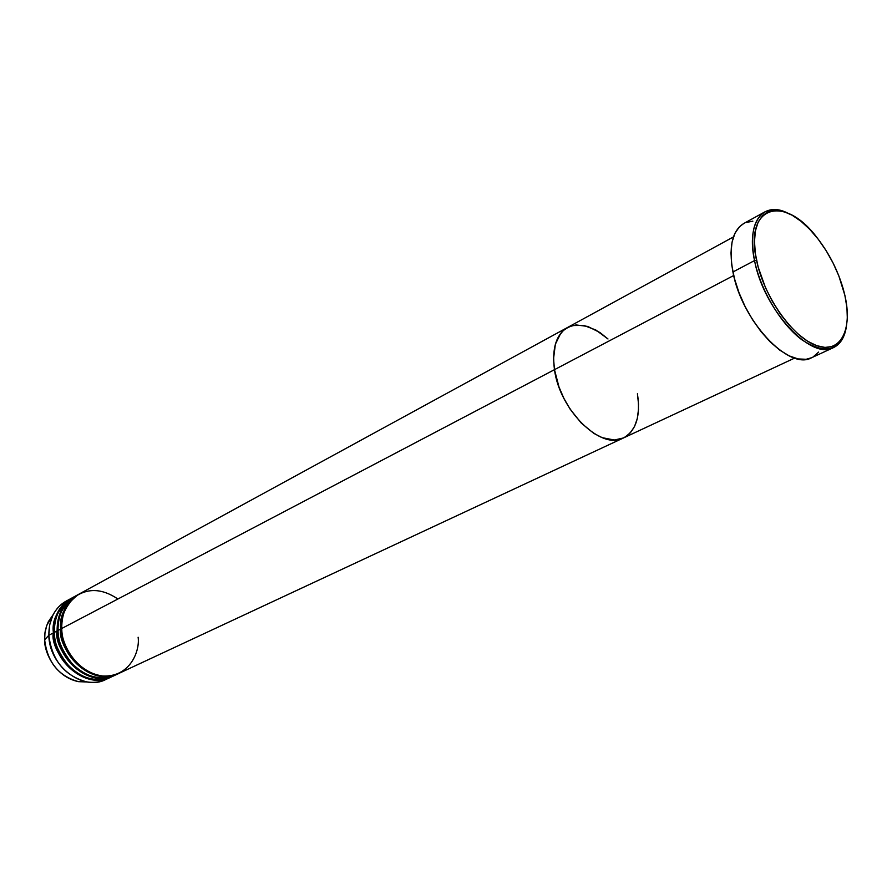 <?xml version="1.0" encoding="UTF-8"?>
<svg xmlns="http://www.w3.org/2000/svg" width="892" height="892" viewBox="0 0 892 892"><rect width="100%" height="100%" fill="white"/><g stroke="black" fill="none" stroke-linecap="round" stroke-linejoin="round"><path stroke-width="1.34" d="M754.532 260.587L756.55 260.319C743.995 204.747 785.005 193.977 817.719 238.565C829.426 253.852 837.967 270.733 843.319 289.22L844.869 295.319L838.837 275.896L833.072 262.995L826.148 250.663L818.31 239.346L809.824 229.422L800.994 221.283L792.107 215.206L783.511 211.471L775.527 210.244L768.447 211.627L762.582 215.596L758.167 222.052L755.424 230.794L754.476 241.498L755.39 253.763L758.167 267.087L765.559 287.848L772.349 301.362L780.31 313.951L789.097 325.078L798.34 334.299L807.65 341.246L816.648 345.661L824.966 347.423L832.303 346.497L838.391 342.963L843.007 337.02L846.017 328.925L847.333 319.013L846.943 307.673L844.869 295.319C852.919 329.839 840.476 354.213 816.648 345.661C792.932 337.655 763.909 296.791 756.55 260.319L754.532 260.587C749.938 235.354 753.394 219.12 764.901 211.872C771 208.661 778.259 208.895 786.677 212.586C762.571 201.035 746.314 222.989 754.532 260.587L732.934 271.982L754.532 260.587C760.686 290.602 781.281 324.777 802.254 340.053C825.044 354.648 839.584 351.169 845.85 329.616C843.821 338.592 839.718 344.58 833.518 347.579C811.14 360.859 763.541 309.624 754.532 260.587M733.447 236.926L79.076 594.072C67.402 601.03 61.615 612.503 61.738 628.503L554.478 369.667L558.972 386.95L563.889 398.356L570.1 409.116L581.294 423.098L593.771 433.356L602.245 437.682L614.32 440.012L623.452 437.961L614.32 440.012L602.245 437.682L593.771 433.356L581.294 423.098L570.1 409.116L563.889 398.356L558.972 386.95L554.478 369.667L733.703 275.517L554.478 369.667L553.553 358.718L555.359 344.279L560.733 333.307L563.242 330.575L569.163 326.684L576.076 324.933L587.705 326.416L599.97 332.56L607.987 338.982L595.878 330.029L583.714 325.379L572.508 325.535L566.063 328.368L563.242 330.575L558.57 336.518L555.359 344.279L553.553 358.718L554.478 369.667C559.752 410.498 601.163 450.638 623.419 437.983C601.163 450.638 559.752 410.498 554.478 369.667C551.758 348.549 556.117 334.489 567.546 327.476C556.117 334.489 551.758 348.549 554.478 369.667L61.738 628.503C60.834 641.482 74.315 672.111 102.725 676.013C130.801 677.318 140.1 649.978 138.115 637.222M764.901 211.872L743.772 223.491C732.131 230.794 728.519 246.961 732.934 271.982C741.564 320.596 788.985 371.072 811.631 357.714L833.518 347.579M637.423 393.751L638.538 404.31L637.423 393.751C640.768 416.051 636.107 430.791 623.419 437.983L119.127 673.293C96.202 685.524 61.972 659.355 61.738 628.503C60.4 618.223 64.603 607.809 74.359 597.261C87.55 587.795 102.067 588.374 117.911 599M638.516 409.328L637.289 418.593L634.513 426.554L630.276 432.876L624.712 437.314L630.276 432.876L634.513 426.554L637.289 418.593L638.516 409.328M811.675 357.692L806.178 359.275L798.117 358.941L789.219 355.886L779.842 350.199L770.365 342.082L761.166 331.813L752.636 319.838L745.154 306.636L739.033 292.766L734.517 278.806L731.808 265.359L730.972 252.96L732.053 242.122L734.952 233.258L739.535 226.68L743.817 223.468M745.589 222.621L752.859 221.16M818.655 352.072L813.103 356.945M78.15 594.585L75.374 596.09C63.7 603.048 57.924 614.499 58.036 630.454L60.812 628.994C61.035 659.824 95.254 685.959 118.168 673.739L118.647 673.516C87.148 688.769 56.408 644.738 60.812 628.994L61.76 628.938L60.812 628.994C60.689 613.005 66.476 601.531 78.15 594.585L78.619 594.328C64.86 604.999 58.928 616.562 60.812 628.994L58.036 630.454C57.512 640.344 62.552 651.829 73.155 664.886C87.193 677.842 101.878 680.919 117.186 674.118M74.449 596.603L71.694 598.108C60.032 605.044 54.245 616.472 54.345 632.395L57.11 630.945C57.311 661.686 91.452 687.732 114.354 675.523L114.834 675.3C83.346 690.542 52.695 646.644 57.11 630.945L58.047 630.889L57.11 630.945C56.999 614.989 62.786 603.549 74.449 596.603L74.917 596.347M111.032 677.073C79.578 692.292 49.004 648.551 53.42 632.874L54.356 632.829L53.42 632.874C53.33 616.963 59.117 605.545 70.78 598.61L71.237 598.365C57.501 609.002 51.558 620.509 53.42 632.874L48.848 635.282L49.662 624.79L52.862 615.29C56.475 608.132 61.704 603.014 68.55 599.948M57.11 630.945L54.345 632.395C53.81 642.262 58.839 653.702 69.409 666.714C83.413 679.637 98.075 682.692 113.373 675.902M44.633 639.865L44.656 639.776C44.21 634.357 45.425 628.347 48.291 621.746L53.308 614.421L46.797 625.27L44.957 632.952L44.656 639.776L48.848 635.282L53.42 632.874C53.598 663.537 87.672 689.494 110.563 677.296L105.847 679.492C82.978 691.679 48.993 665.845 48.848 635.282L44.656 639.776C47.354 662.176 58.66 676.147 78.596 681.678L87.472 681.99L78.596 681.678C54.211 676.705 43.953 650.714 44.656 639.776L44.656 639.91M70.78 598.61L66.209 601.096C54.557 608.032 48.77 619.427 48.848 635.282C51.87 660.158 64.425 675.679 86.491 681.834L78.596 681.678C58.616 676.158 47.298 662.198 44.633 639.809L44.934 632.986L46.373 626.519L48.291 621.746L52.862 615.29M73.088 597.384C58.649 607.965 52.394 619.628 54.345 632.395C54.523 663.079 88.609 689.048 111.5 676.85L112.916 676.147M108.155 678.288C101.632 681.979 94.407 683.161 86.491 681.834M77.258 595.154C62.44 605.69 56.04 617.454 58.036 630.454C58.236 661.217 92.4 687.297 115.302 675.077L116.718 674.374M794.683 358.06L623.419 437.983M114.354 675.523L111.5 676.85M118.168 673.739L115.302 675.077"/></g></svg>
